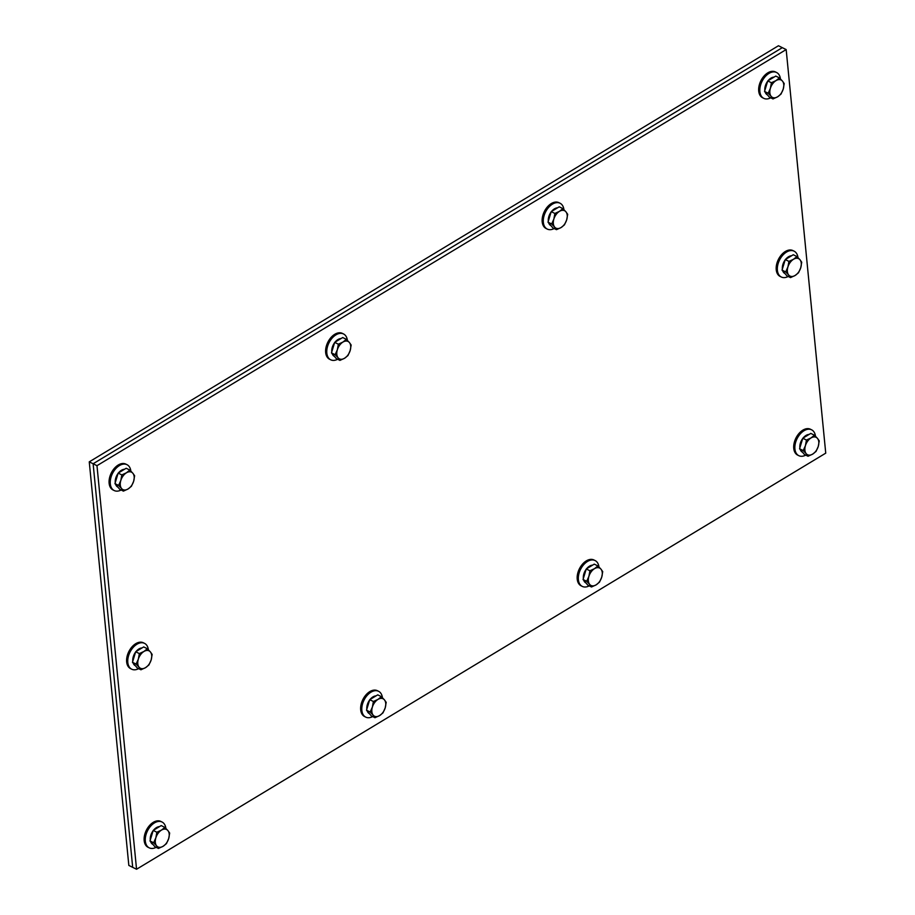 <?xml version="1.0" encoding="UTF-8"?>
<svg xmlns="http://www.w3.org/2000/svg" width="915" height="915" viewBox="0 0 915 915"><rect width="100%" height="100%" fill="white"/><g stroke="black" fill="none" stroke-linecap="round" stroke-linejoin="round"><path stroke-width="1.37" d="M786.168 49.57L96.979 465.678L136.552 869.25L825.742 453.154L786.168 49.57L782.314 47.66L93.124 463.756L132.686 867.34L128.832 865.43L89.258 461.846L778.448 45.75L782.314 47.66L93.124 463.756L89.258 461.846M136.552 869.25L132.686 867.34L93.124 463.756L96.979 465.678M120.814 480.478L121.821 474.908L126.43 472.792A9.722 6.131 116.4 0 0 120.814 480.478A9.722 6.131 116.4 0 0 121.615 488.576L118.607 485.43L120.814 480.478M129.839 470.07L132.835 473.215A9.722 6.131 116.4 0 0 126.43 472.792L129.839 470.07L126.178 468.263L118.161 473.101L121.821 474.908M134.631 475.766L133.636 481.324A9.722 6.131 116.4 0 0 132.835 473.215L134.631 475.766M128.02 488.999L123.411 491.126L121.615 488.576A9.722 6.131 116.4 0 0 128.02 488.999A9.722 6.131 116.4 0 0 133.636 481.324L131.417 486.288L128.02 488.999M118.607 485.43L114.958 483.623L117.349 486.471L119.751 489.308L123.411 491.126M114.958 483.623L118.161 473.101M115.256 482.628A9.722 6.131 -63.6 0 1 115.256 482.594A9.722 6.131 -63.6 0 1 118.058 473.455M118.47 472.918A9.722 6.131 -63.6 0 1 124.486 469.281M117.875 487.112L117.909 487.123A9.722 6.131 -63.6 0 1 117.875 487.112A9.722 6.131 -63.6 0 1 115.667 484.47M121.135 489.994A14.423 9.093 -63.6 0 1 114.181 490.531A14.423 9.093 -63.6 0 1 110.624 478.785A14.423 9.093 -63.6 0 1 119.408 465.586A14.423 9.093 -63.6 0 1 127.002 464.683A14.423 9.093 -63.6 0 1 130.856 471.076M114.181 490.531L113.025 489.96A14.423 9.093 -63.6 0 1 109.457 478.213A14.423 9.093 -63.6 0 1 118.252 465.003A14.423 9.093 -63.6 0 1 125.835 464.111L127.002 464.683M337.349 349.747L338.344 344.189L342.953 342.061A9.722 6.131 116.4 0 0 337.349 349.747A9.722 6.131 116.4 0 0 338.138 357.845L335.13 354.711L337.349 349.747M346.362 339.351L349.37 342.485A9.722 6.131 116.4 0 0 342.953 342.061L346.362 339.351L342.702 337.532L334.696 342.37L338.344 344.189M351.166 345.035L350.159 350.594A9.722 6.131 116.4 0 0 349.37 342.485L351.166 345.035M344.543 358.268L339.934 360.396L338.138 357.845A9.722 6.131 116.4 0 0 344.543 358.268A9.722 6.131 116.4 0 0 350.159 350.594L347.952 355.558L344.543 358.268M335.13 354.711L331.482 352.893L333.884 355.741L336.285 358.577L339.934 360.396M331.482 352.893L334.696 342.37M331.79 351.898A9.722 6.131 -63.6 0 1 331.779 351.863A9.722 6.131 -63.6 0 1 334.581 342.725M334.993 342.187A9.722 6.131 -63.6 0 1 341.009 338.561M334.444 356.404L334.41 356.381A9.722 6.131 -63.6 0 1 334.41 356.381A9.722 6.131 -63.6 0 1 332.202 353.739M337.658 359.263A14.423 9.093 -63.6 0 1 330.715 359.801A14.423 9.093 -63.6 0 1 327.147 348.055A14.423 9.093 -63.6 0 1 335.942 334.856A14.423 9.093 -63.6 0 1 343.525 333.964A14.423 9.093 -63.6 0 1 347.38 340.346M330.715 359.801L329.56 359.229A14.423 9.093 -63.6 0 1 325.992 347.483A14.423 9.093 -63.6 0 1 334.787 334.284A14.423 9.093 -63.6 0 1 342.37 333.38L343.525 333.964M553.872 219.017L554.879 213.458L559.488 211.331A9.722 6.131 116.4 0 0 553.872 219.017A9.722 6.131 116.4 0 0 554.662 227.126L551.665 223.981L553.872 219.017M562.885 208.62L565.893 211.765A9.722 6.131 116.4 0 0 559.488 211.331L562.885 208.62L559.237 206.801L551.219 211.639L554.879 213.458M567.689 214.304L566.682 219.863A9.722 6.131 116.4 0 0 565.893 211.765L567.689 214.304M561.078 227.549L556.469 229.665L554.662 227.126A9.722 6.131 116.4 0 0 561.078 227.549A9.722 6.131 116.4 0 0 566.682 219.863L564.475 224.827L561.078 227.549M551.665 223.981L548.005 222.162L552.809 227.858L556.469 229.665M548.005 222.162L551.219 211.639M548.314 221.167A9.722 6.131 -63.6 0 1 548.314 221.133A9.722 6.131 -63.6 0 1 551.116 211.994M551.528 211.457A9.722 6.131 -63.6 0 1 557.544 207.831M550.967 225.673L550.933 225.65A9.722 6.131 -63.6 0 1 550.933 225.65A9.722 6.131 -63.6 0 1 548.726 223.02M554.193 228.533A14.423 9.093 -63.6 0 1 547.239 229.07A14.423 9.093 -63.6 0 1 543.67 217.324A14.423 9.093 -63.6 0 1 552.466 204.125A14.423 9.093 -63.6 0 1 560.049 203.233A14.423 9.093 -63.6 0 1 563.915 209.627M547.239 229.07L546.083 228.498A14.423 9.093 -63.6 0 1 542.515 216.752A14.423 9.093 -63.6 0 1 551.31 203.553A14.423 9.093 -63.6 0 1 558.893 202.661L560.049 203.233M770.396 88.286L771.402 82.727L776.012 80.612A9.722 6.131 116.4 0 0 770.396 88.286A9.722 6.131 116.4 0 0 771.196 96.395L768.188 93.25L770.396 88.286M779.42 77.889L782.417 81.035A9.722 6.131 116.4 0 0 776.012 80.612L779.42 77.889L775.76 76.082L767.742 80.92L771.402 82.727M784.212 83.574L783.217 89.132A9.722 6.131 116.4 0 0 782.417 81.035L784.212 83.574M777.601 96.818L772.992 98.934L771.196 96.395A9.722 6.131 116.4 0 0 777.601 96.818A9.722 6.131 116.4 0 0 783.217 89.132L781.01 94.096L777.601 96.818M768.188 93.25L764.54 91.443L769.332 97.127L772.992 98.934M764.54 91.443L767.742 80.92M764.837 90.436A9.722 6.131 -63.6 0 1 764.837 90.413A9.722 6.131 -63.6 0 1 767.639 81.263M768.051 80.726A9.722 6.131 -63.6 0 1 774.067 77.1M767.456 94.931L767.491 94.943A9.722 6.131 -63.6 0 1 767.456 94.931A9.722 6.131 -63.6 0 1 765.249 92.289M770.716 97.814A14.423 9.093 -63.6 0 1 763.762 98.34A14.423 9.093 -63.6 0 1 760.205 86.605A14.423 9.093 -63.6 0 1 768.989 73.394A14.423 9.093 -63.6 0 1 776.583 72.502A14.423 9.093 -63.6 0 1 780.438 78.896M763.762 98.34L762.607 97.768A14.423 9.093 -63.6 0 1 759.038 86.021A14.423 9.093 -63.6 0 1 767.834 72.823A14.423 9.093 -63.6 0 1 775.417 71.93L776.583 72.502M138.337 659.132L139.343 653.573L143.952 651.457A9.722 6.131 116.4 0 0 138.337 659.132A9.722 6.131 116.4 0 0 139.126 667.241L136.129 664.096L138.337 659.132M147.349 648.735L150.357 651.88A9.722 6.131 116.4 0 0 143.952 651.457L147.349 648.735L143.701 646.928L135.683 651.766L139.343 653.573M152.153 654.419L151.147 659.978A9.722 6.131 116.4 0 0 150.357 651.88L152.153 654.419M145.542 667.664L140.933 669.78L139.126 667.241A9.722 6.131 116.4 0 0 145.542 667.664A9.722 6.131 116.4 0 0 151.147 659.978L148.939 664.942L145.542 667.664M136.129 664.096L132.469 662.288L137.273 667.973L140.933 669.78M132.469 662.288L135.683 651.766M132.778 661.282A9.722 6.131 -63.6 0 1 132.778 661.259A9.722 6.131 -63.6 0 1 135.58 652.109M135.992 651.583A9.722 6.131 -63.6 0 1 142.008 647.946M135.431 665.788L135.397 665.777A9.722 6.131 -63.6 0 1 135.397 665.777A9.722 6.131 -63.6 0 1 133.19 663.135M138.657 668.659A14.423 9.093 -63.6 0 1 131.703 669.197A14.423 9.093 -63.6 0 1 128.134 657.45A14.423 9.093 -63.6 0 1 136.93 644.24A14.423 9.093 -63.6 0 1 144.513 643.348A14.423 9.093 -63.6 0 1 148.367 649.742M131.703 669.197L130.548 668.613A14.423 9.093 -63.6 0 1 126.979 656.879A14.423 9.093 -63.6 0 1 135.775 643.668A14.423 9.093 -63.6 0 1 143.358 642.776L144.513 643.348M787.918 266.951L788.924 261.393L793.534 259.265A9.722 6.131 116.4 0 0 787.918 266.951A9.722 6.131 116.4 0 0 788.707 275.049L785.711 271.915L787.918 266.951M796.931 256.555L799.939 259.688A9.722 6.131 116.4 0 0 793.534 259.265L796.931 256.555L793.282 254.736L785.264 259.574L788.924 261.393M801.734 262.239L800.728 267.798A9.722 6.131 116.4 0 0 799.939 259.688L801.734 262.239M795.124 275.472L790.514 277.6L788.707 275.049A9.722 6.131 116.4 0 0 795.124 275.472A9.722 6.131 116.4 0 0 800.728 267.798L798.52 272.762L795.124 275.472M785.711 271.915L782.051 270.097L784.452 272.945L786.854 275.781L790.514 277.6M782.051 270.097L785.264 259.574M782.359 269.101A9.722 6.131 -63.6 0 1 782.359 269.067A9.722 6.131 -63.6 0 1 785.162 259.929M785.573 259.391A9.722 6.131 -63.6 0 1 791.589 255.765M784.979 273.585L785.013 273.608A9.722 6.131 -63.6 0 1 784.979 273.585A9.722 6.131 -63.6 0 1 782.771 270.943M788.238 276.467A14.423 9.093 -63.6 0 1 781.284 277.005A14.423 9.093 -63.6 0 1 777.716 265.258A14.423 9.093 -63.6 0 1 786.511 252.06A14.423 9.093 -63.6 0 1 794.094 251.167A14.423 9.093 -63.6 0 1 797.96 257.55M781.284 277.005L780.129 276.433A14.423 9.093 -63.6 0 1 776.561 264.687A14.423 9.093 -63.6 0 1 785.356 251.488A14.423 9.093 -63.6 0 1 792.939 250.584L794.094 251.167M155.859 837.797L156.854 832.238L161.463 830.111A9.722 6.131 116.4 0 0 155.859 837.797A9.722 6.131 116.4 0 0 156.648 845.895L153.64 842.761L155.859 837.797M164.872 827.4L167.868 830.534A9.722 6.131 116.4 0 0 161.463 830.111L164.872 827.4L161.212 825.582L153.205 830.42L156.854 832.238M169.675 833.085L168.669 838.643A9.722 6.131 116.4 0 0 167.868 830.534L169.675 833.085M163.053 846.318L158.444 848.445L156.648 845.895A9.722 6.131 116.4 0 0 163.053 846.318A9.722 6.131 116.4 0 0 168.669 838.643L166.461 843.607L163.053 846.318M153.64 842.761L149.991 840.942L152.393 843.79L154.795 846.627L158.444 848.445M149.991 840.942L153.205 830.42M150.3 839.947A9.722 6.131 -63.6 0 1 150.289 839.913A9.722 6.131 -63.6 0 1 153.091 830.774M153.503 830.237A9.722 6.131 -63.6 0 1 159.519 826.611M152.919 844.431L152.954 844.454A9.722 6.131 -63.6 0 1 152.919 844.431A9.722 6.131 -63.6 0 1 150.701 841.789M156.168 847.313A14.423 9.093 -63.6 0 1 149.225 847.85A14.423 9.093 -63.6 0 1 145.657 836.104A14.423 9.093 -63.6 0 1 154.452 822.905A14.423 9.093 -63.6 0 1 162.035 822.013A14.423 9.093 -63.6 0 1 165.889 828.407M149.225 847.85L148.058 847.279A14.423 9.093 -63.6 0 1 144.501 835.532A14.423 9.093 -63.6 0 1 153.285 822.333A14.423 9.093 -63.6 0 1 160.88 821.43L162.035 822.013M372.382 707.066L373.389 701.508L377.998 699.392A9.722 6.131 116.4 0 0 372.382 707.066A9.722 6.131 116.4 0 0 373.171 715.175L370.175 712.03L372.382 707.066M381.395 696.67L384.403 699.815A9.722 6.131 116.4 0 0 377.998 699.392L381.395 696.67L377.746 694.862L369.729 699.689L373.389 701.508M386.199 702.354L385.192 707.913A9.722 6.131 116.4 0 0 384.403 699.815L386.199 702.354M379.588 715.599L374.967 717.715L373.171 715.175A9.722 6.131 116.4 0 0 379.588 715.599A9.722 6.131 116.4 0 0 385.192 707.913L382.985 712.876L379.588 715.599M370.175 712.03L366.515 710.223L371.318 715.907L374.967 717.715M366.515 710.223L369.729 699.689M366.824 709.217A9.722 6.131 -63.6 0 1 366.824 709.182A9.722 6.131 -63.6 0 1 369.626 700.044M370.037 699.506A9.722 6.131 -63.6 0 1 376.054 695.88M369.443 713.7L369.477 713.723A9.722 6.131 -63.6 0 1 369.443 713.7A9.722 6.131 -63.6 0 1 367.235 711.069M372.702 716.582A14.423 9.093 -63.6 0 1 365.748 717.12A14.423 9.093 -63.6 0 1 362.18 705.374A14.423 9.093 -63.6 0 1 370.975 692.175A14.423 9.093 -63.6 0 1 378.558 691.283A14.423 9.093 -63.6 0 1 382.413 697.676M365.748 717.12L364.593 716.548A14.423 9.093 -63.6 0 1 361.025 704.802A14.423 9.093 -63.6 0 1 369.82 691.603A14.423 9.093 -63.6 0 1 377.403 690.711L378.558 691.283M588.905 576.336L589.912 570.777L594.521 568.661A9.722 6.131 116.4 0 0 588.905 576.336A9.722 6.131 116.4 0 0 589.706 584.445L586.698 581.3L588.905 576.336M597.918 565.939L600.926 569.084A9.722 6.131 116.4 0 0 594.521 568.661L597.918 565.939L594.27 564.132L586.252 568.97L589.912 570.777M602.722 571.623L601.727 577.182A9.722 6.131 116.4 0 0 600.926 569.084L602.722 571.623M596.111 584.868L591.502 586.984L589.706 584.445A9.722 6.131 116.4 0 0 596.111 584.868A9.722 6.131 116.4 0 0 601.727 577.182L599.508 582.146L596.111 584.868M586.698 581.3L583.049 579.492L587.842 585.177L591.502 586.984M583.049 579.492L586.252 568.97M583.347 578.486A9.722 6.131 -63.6 0 1 583.347 578.463A9.722 6.131 -63.6 0 1 586.149 569.313M586.561 568.787A9.722 6.131 -63.6 0 1 592.577 565.15M585.966 582.981L586 582.992A9.722 6.131 -63.6 0 1 585.966 582.981A9.722 6.131 -63.6 0 1 583.759 580.339M589.226 585.863A14.423 9.093 -63.6 0 1 582.272 586.401A14.423 9.093 -63.6 0 1 578.703 574.654A14.423 9.093 -63.6 0 1 587.499 561.444A14.423 9.093 -63.6 0 1 595.082 560.552A14.423 9.093 -63.6 0 1 598.948 566.945M582.272 586.401L581.116 585.817A14.423 9.093 -63.6 0 1 577.548 574.082A14.423 9.093 -63.6 0 1 586.343 560.872A14.423 9.093 -63.6 0 1 593.927 559.98L595.082 560.552M805.44 445.605L806.435 440.046L811.045 437.93A9.722 6.131 116.4 0 0 805.44 445.605A9.722 6.131 116.4 0 0 806.229 453.714L803.221 450.569L805.44 445.605M814.453 435.208L817.45 438.354A9.722 6.131 116.4 0 0 811.045 437.93L814.453 435.208L810.793 433.401L802.787 438.239L806.435 440.046M819.257 440.893L818.25 446.451A9.722 6.131 116.4 0 0 817.45 438.354L819.257 440.893M812.634 454.137L808.025 456.253L806.229 453.714A9.722 6.131 116.4 0 0 812.634 454.137A9.722 6.131 116.4 0 0 818.25 446.451L816.043 451.415L812.634 454.137M803.221 450.569L799.573 448.762L804.376 454.446L808.025 456.253M799.573 448.762L802.787 438.239M799.882 447.755A9.722 6.131 -63.6 0 1 799.87 447.732A9.722 6.131 -63.6 0 1 802.672 438.582M803.084 438.056A9.722 6.131 -63.6 0 1 809.1 434.419M802.535 452.262L802.501 452.25A9.722 6.131 -63.6 0 1 802.501 452.25A9.722 6.131 -63.6 0 1 800.282 449.608M805.749 455.132A14.423 9.093 -63.6 0 1 798.806 455.67A14.423 9.093 -63.6 0 1 795.238 443.924A14.423 9.093 -63.6 0 1 804.033 430.713A14.423 9.093 -63.6 0 1 811.616 429.821A14.423 9.093 -63.6 0 1 815.471 436.215M798.806 455.67L797.651 455.098A14.423 9.093 -63.6 0 1 794.083 443.352A14.423 9.093 -63.6 0 1 802.867 430.142A14.423 9.093 -63.6 0 1 810.461 429.249L811.616 429.821"/></g></svg>
